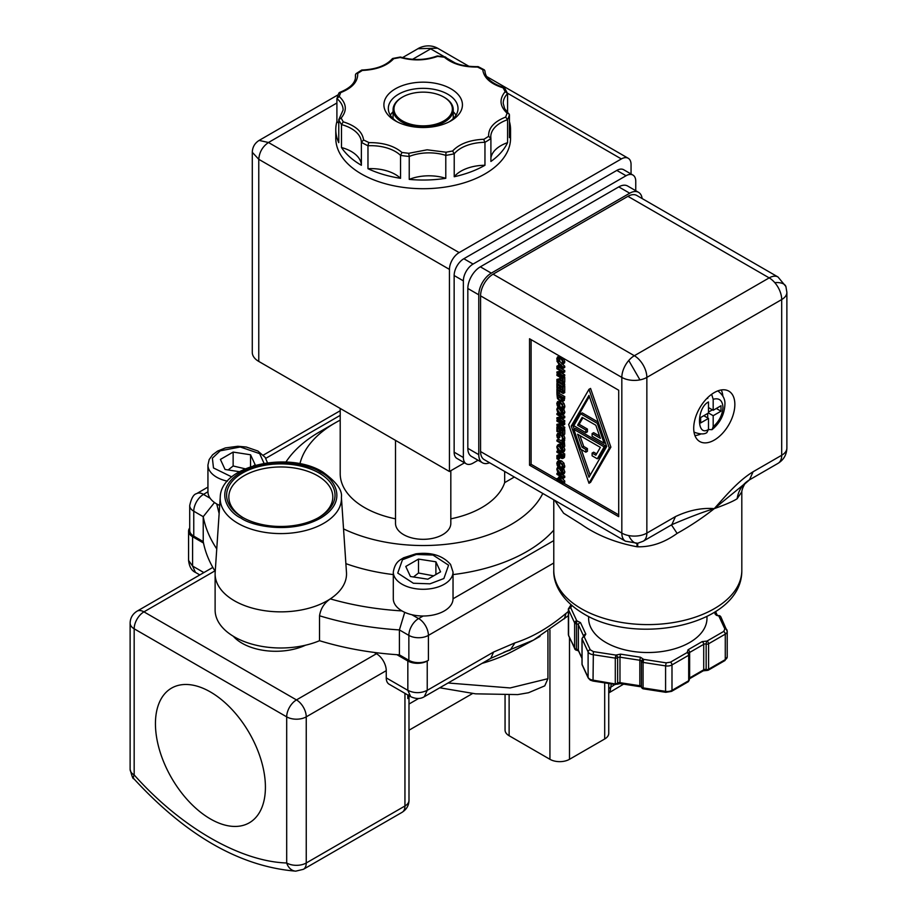 <?xml version="1.0" encoding="UTF-8"?>
<svg xmlns="http://www.w3.org/2000/svg" width="917" height="917" viewBox="0 0 917 917"><rect width="100%" height="100%" fill="white"/><g stroke="black" fill="none" stroke-linecap="round" stroke-linejoin="round"><path stroke-width="1.38" d="M336.103 133.928A87.379 50.446 -0 0 0 361.378 173.932A87.379 50.446 -0 0 0 460.047 183.996A87.379 50.446 -0 0 0 510.23 133.928M484.004 139.258L488.635 136.301C488.291 128.116 493.965 121.709 505.657 117.078L507.101 113.181C499.719 106.2 499.089 99.013 505.21 91.631L503.078 87.837C490.641 83.917 483.867 77.876 482.766 69.715L477.642 67.044C463.475 67.239 452.379 63.972 444.367 57.221L437.615 56.384C425.511 60.648 413.074 61.015 400.282 57.484L393.714 58.699C386.928 65.886 376.463 69.795 362.33 70.437L357.699 73.394C358.043 81.567 352.369 87.975 340.677 92.606L339.233 96.503C346.615 103.483 347.245 110.67 341.135 118.052L343.256 121.846C355.693 125.767 362.467 131.807 363.568 139.969L369.07 142.628C383.088 142.513 394.058 145.792 401.967 152.463L408.718 153.299L427.127 149.803L446.052 152.211L452.62 150.984C459.314 143.877 469.653 139.969 483.626 139.269L484.955 142.318L484.955 165.266A87.379 50.446 180 0 1 454.224 176.74L454.224 153.804A87.379 50.446 180 0 1 445.788 155.386L446.052 152.211M401.967 152.463L400.546 155.386L400.546 178.322A34.514 19.922 -0 0 0 395.342 174.459A34.514 19.922 -0 0 0 367.969 168.694L367.969 145.757A87.379 50.446 180 0 1 361.378 142.318L361.378 165.266A34.514 19.922 -0 0 0 351.28 151.477A34.514 19.922 -0 0 0 341.491 147.522L341.491 124.586A34.514 19.922 180 0 1 351.28 128.54A34.514 19.922 180 0 1 361.378 142.318L363.568 139.969M711.638 394.299L713.185 399.262L713.185 410.277L721.003 405.761L721.003 411.183L713.185 415.699L713.185 426.726L712.016 429.672L708.486 429.511M641.545 687.269L639.837 685.733L639.837 660.263A2.212 1.272 180 0 1 640.823 660.584A2.212 1.272 180 0 1 641.453 661.34L641.453 686.81A2.212 1.272 0 0 0 642.003 687.509A2.212 1.272 0 0 0 642.083 687.555A2.212 1.272 0 0 0 643.081 687.888L643.31 688.839L642.404 688.484A2.212 1.295 124.1 0 0 643.149 688.598M575.44 649.649A2.212 1.742 -24.9 0 1 574.627 648.365A2.212 1.272 0 0 0 575.28 648.984A2.212 1.272 0 0 0 576.495 649.305L576.61 650.233L578.512 650.875M642.003 662.04A2.212 1.375 121 0 1 642.221 660.962A2.212 1.375 -59 0 1 643.528 659.38A2.212 1.788 -12 0 0 641.453 661.34A2.212 1.272 0 0 0 642.003 662.04A2.212 1.272 0 0 0 642.083 662.085A2.212 1.272 0 0 0 643.081 662.418L643.081 687.888L665.582 691.361A6.637 3.828 0 0 0 671.989 690.375A2.212 1.272 60 0 1 671.531 691.384L665.811 692.312L665.582 691.361L665.582 665.891A6.637 3.828 180 0 0 671.989 664.905L688.69 655.265A2.212 1.272 -120 0 0 687.131 652.549A2.212 1.662 -36.3 0 1 689.171 653.855A2.212 1.272 180 0 1 689.343 654.36A2.212 1.272 180 0 1 688.69 655.265L688.69 680.723A2.212 1.272 0 0 0 689.343 679.829L688.243 681.744A2.212 1.272 -120 0 0 688.69 680.723L671.989 690.375L671.989 664.905A2.212 1.272 60 0 0 670.43 662.189L687.131 652.549L688.071 649.752L702.158 641.613A2.212 1.272 60 0 1 703.717 644.33A2.212 1.272 180 0 1 706.147 644.055A2.212 1.272 0 0 0 708.577 643.78L708.577 669.25A2.212 1.272 60 0 1 708.119 670.27L706.48 670.499A2.212 0.711 103.8 0 1 706.147 669.525A2.212 1.272 0 0 0 708.577 669.25L725.278 659.61A6.637 3.828 0 0 0 727.215 656.893L727.215 631.435A6.637 3.828 180 0 1 725.278 634.14L725.278 659.61A2.212 1.272 -120 0 1 724.82 660.618L727.215 656.893M643.528 659.38A2.212 1.788 -12 0 1 643.654 659.369L643.081 662.418L665.582 665.891L666.155 662.853L670.43 662.189M571.876 605.3L570.729 607.765L576.759 620.763L580.495 622.632A2.212 1.742 155.1 0 0 578.363 624.764L578.363 650.233A2.212 1.272 0 0 0 576.495 649.305L576.495 623.835A2.212 1.272 180 0 1 575.28 623.514A2.212 1.272 180 0 1 574.627 622.895A2.212 1.742 -24.9 0 1 576.759 620.763L576.495 623.835A2.212 1.272 180 0 1 578.363 624.764L583.682 636.238A2.212 1.272 180 0 1 583.728 636.352M720.074 616.018A2.212 1.249 116 0 0 719.799 615.788L720.831 616.843A2.212 1.742 155.1 0 0 718.825 615.972L717.346 615.135A2.212 1.272 120 0 0 716.234 615.238L714.297 612.384M741.819 491.787L737.119 498.756C732.924 501.427 725.313 504.717 714.274 508.637C704.164 511.583 690.02 516.936 671.84 524.662L675.451 516.592L646.852 533.109A17.698 10.213 180 0 1 628.753 535.574A17.698 8.345 -100.9 0 0 634.346 542.566A17.698 8.345 79.1 0 0 637.693 543.265L643.195 541.213A17.698 10.213 -120 0 0 646.852 533.109L646.852 377.403L781.697 299.561A17.698 10.213 -120 0 0 774.785 282.642A17.698 10.213 -120 0 0 769.18 277.885A17.698 10.213 -60 0 1 778.029 277.003L785.903 286.54L786.878 292.328A17.698 10.213 180 0 1 781.697 299.561L781.697 455.256A17.698 10.213 0 0 0 786.878 448.035C786.648 454.717 783.703 459.818 778.029 463.36A17.698 10.213 60 0 0 781.697 455.256L753.098 471.762L749.487 479.832L714.274 508.637C702.846 517.681 690.467 525.945 677.124 533.396C664.378 542.612 651.242 547.071 637.728 546.796A94.015 54.286 180 0 1 636.994 546.75L636.96 543.38M493.094 274.183L634.346 355.727A17.698 10.213 -120 0 1 646.852 377.403A17.698 10.213 180 0 1 639.94 379.879A17.698 10.213 180 0 1 621.829 377.403A17.698 10.213 -60 0 1 628.753 360.484A17.698 10.213 -60 0 1 634.346 355.727L769.18 277.885L627.927 196.33L493.094 274.183A17.698 10.213 120 0 0 480.577 295.859L480.577 451.554A17.698 10.213 120 0 0 484.245 459.658L625.497 541.213A17.698 10.213 -60 0 1 621.829 533.109L621.829 377.403L480.577 295.859M395.399 120.872L395.399 120.872A39.271 22.673 180 0 1 395.399 88.811A39.271 22.673 180 0 1 450.935 88.811A39.271 22.673 180 0 1 450.935 120.872A39.271 22.673 180 0 1 395.399 120.872M449.273 121.778A34.846 20.117 -0 0 0 458.007 108.458A34.846 20.117 -0 0 0 447.805 94.233A34.846 20.117 -0 0 0 409.83 89.866A34.846 20.117 -0 0 0 388.327 108.458A34.846 20.117 -0 0 0 397.061 121.778M393.084 111.748A34.846 20.117 -0 0 0 390.333 115.175M456.013 115.175A34.846 20.117 -0 0 0 453.25 111.748M341.135 118.052L338.763 119.703L338.763 142.651A87.379 50.446 180 0 1 335.782 129.584L335.782 138.261A87.379 50.446 -0 0 0 361.378 173.932A87.379 50.446 -0 0 0 456.609 184.867A87.379 50.446 -0 0 0 510.551 138.261L510.551 129.584A87.379 50.446 180 0 1 509.428 137.63L509.428 114.694A87.379 50.446 180 0 1 507.571 119.703L507.571 142.651A87.379 50.446 180 0 1 490.904 161.461L490.904 138.524A87.379 50.446 180 0 1 484.955 142.318A34.514 19.922 180 0 0 483.74 142.341A34.514 19.922 180 0 0 454.224 153.804L452.62 150.984M505.21 91.631L507.571 93.591L507.571 112.413M509.428 121.537A87.379 50.446 180 0 1 510.551 129.584M408.718 153.299L409.234 156.452A34.514 19.922 180 0 1 427.242 152.887A34.514 19.922 180 0 1 445.788 155.386L445.788 178.322A87.379 50.446 180 0 1 409.234 179.388L409.234 156.452A87.379 50.446 180 0 1 400.546 155.386A34.514 19.922 180 0 0 395.342 151.523A34.514 19.922 180 0 0 369.184 145.711A34.514 19.922 180 0 0 367.969 145.757L368.691 142.639M400.546 178.322A87.379 50.446 180 0 1 367.969 168.694M444.447 97.443L443.817 97.076A29.206 16.861 180 0 1 443.817 120.918A29.206 16.861 180 0 1 402.517 120.918A29.206 16.861 180 0 1 402.517 97.076A29.206 16.861 180 0 1 443.817 97.076L444.436 97.443A30.089 17.366 180 0 1 444.447 97.443A30.089 17.366 180 0 1 453.25 109.719A30.089 17.366 180 0 1 434.681 125.767A30.089 17.366 180 0 1 401.898 122.007A30.089 17.366 180 0 1 393.084 109.719A30.089 17.366 180 0 1 401.898 97.443A30.089 17.366 180 0 1 402.208 97.259M721.243 389.966A28.209 16.288 -60 0 1 722.848 396.006M210.429 818.95A77.762 44.899 60 0 1 159.627 750.427A77.762 44.899 60 0 1 171.548 688.117A77.762 44.899 60 0 1 210.429 691.968A77.762 44.899 60 0 1 261.23 760.491A77.762 44.899 60 0 1 249.309 822.801A77.762 44.899 60 0 1 210.429 818.95M408.523 695.418A15.371 8.872 0 0 0 407.813 697.677M408.959 694.719L407.813 698.536L407.813 695.006M413.498 576.976L418.496 573.01L433.638 575.842M318.348 517.75A51.982 30.009 -0 0 0 332.802 496.98A51.982 30.009 -0 0 0 317.58 475.763A51.982 30.009 -0 0 0 260.921 469.252A51.982 30.009 -0 0 0 228.837 496.98A51.982 30.009 -0 0 0 243.292 517.75M228.138 469.951L233.136 465.985L245.229 468.816M319.139 473.046A54.195 31.293 -0 0 0 242.489 473.046A54.195 31.293 -0 0 0 242.489 517.303L242.489 517.303A54.195 31.293 -0 0 0 319.139 517.303A54.195 31.293 -0 0 0 319.139 473.046M393.301 572.036L393.301 598.767A29.86 17.24 -0 0 0 401.99 610.917A29.86 17.24 -0 0 0 402.047 610.963A29.86 17.24 -0 0 0 411.859 614.722A29.86 17.24 -0 0 0 423.184 616.006A29.86 17.24 -0 0 0 453.032 598.778A29.86 17.24 -0 0 0 453.032 598.767L453.032 572.036A29.86 17.24 180 0 1 430.898 588.691A29.86 17.24 180 0 1 402.047 584.221A29.86 17.24 180 0 1 393.301 572.036C395.135 561.284 400.534 559.897 403.549 557.8L415.802 553.857C430.99 551.896 442.567 555.415 450.545 564.413L453.032 572.036M234.362 600.75A65.703 37.929 -0 0 0 330.303 598.881A65.703 37.929 -0 0 0 346.477 572.449L341.399 497.232A60.625 34.995 180 0 1 305.109 530.656A60.625 34.995 180 0 1 237.95 523.343A60.625 34.995 180 0 1 220.24 497.232L215.163 572.449A65.703 37.929 -0 0 0 215.117 573.927A65.703 37.929 -0 0 0 234.362 600.75M210.165 498.275L203.471 494.412L207.941 491.741A29.86 17.24 -0 0 0 210.165 498.275A29.86 17.24 -0 0 0 216.687 503.937A29.86 17.24 -0 0 0 216.744 503.972A29.86 17.24 -0 0 0 219.69 505.45M588.622 616.453L588.622 618.367A59.181 34.17 0 0 0 625.153 649.924A59.181 34.17 0 0 0 689.641 642.519A59.181 34.17 0 0 0 706.973 618.367L706.973 616.453M734.849 404.454A29.092 16.793 -60 0 1 722.149 433.73A29.092 16.793 -60 0 1 699.728 441.524A29.092 16.793 -60 0 1 693.711 428.205A29.092 16.793 -60 0 1 706.411 398.929A29.092 16.793 -60 0 1 728.82 391.135A29.092 16.793 -60 0 1 734.849 404.454M554.682 500.327L563.634 513.233L581.321 524.341C596.864 535.23 615.422 542.704 636.994 546.75M737.119 498.756C738.414 490.423 742.529 484.107 749.487 479.832L745.383 483.431C745.212 482.766 741.75 489.093 741.807 491.959L741.819 570.317A94.015 54.286 0 0 1 683.773 620.465A94.015 54.286 0 0 1 581.309 608.705A94.015 54.286 0 0 1 553.776 570.317C553.157 582.582 560.654 600.142 583.602 613.76C636.845 646.347 742.438 625.199 741.819 570.317M343.256 121.846L341.491 124.586A87.379 50.446 180 0 1 338.763 119.703L343.118 110.017A34.514 19.922 180 0 0 336.906 98.6L339.233 96.503M340.677 92.606L338.877 93.03L336.906 98.6L336.906 121.537A34.514 19.922 -0 0 1 338.763 123.256M357.699 73.394L356.014 73.681L355.429 74.781A34.514 19.922 180 0 1 355.555 76.489C355.475 82.92 350.111 88.25 339.45 92.502M362.33 70.437L361.378 70.976L362.33 70.437M392.109 59.49L393.714 58.699L392.751 58.459L400.431 57.026C413.097 60.637 425.385 60.27 437.283 55.948L445.192 56.911L444.367 57.221L445.788 57.92M477.642 67.044L478.365 67.537L477.642 67.044M482.766 69.715L484.314 69.852L484.955 70.976C485.334 78.037 491.741 83.607 504.167 87.654L503.078 87.837L504.843 88.72M504.659 88.009L507.571 93.591A34.514 19.922 180 0 0 503.215 103.289L504.659 108.642L509.428 114.694M507.101 113.181L508.912 113.628M505.657 117.078L507.571 119.703A34.514 19.922 180 0 0 490.778 136.805A34.514 19.922 180 0 0 490.859 138.135M488.635 136.301L490.904 138.524L490.778 136.805M445.788 178.322A34.514 19.922 -0 0 0 409.234 179.388M355.429 78.094L355.429 74.781M507.571 142.651A34.514 19.922 -0 0 0 490.904 158.033M484.955 165.266A34.514 19.922 -0 0 0 454.224 176.74M361.378 165.266A87.379 50.446 180 0 1 341.491 147.522M335.782 129.584A87.379 50.446 180 0 1 336.906 121.537M700.966 433.924A28.209 16.288 -60 0 1 694.926 435.552M694.249 432.228L694.009 432.09A23.785 13.732 -60 0 0 694.249 432.228C699.958 434.303 704.141 434.452 706.812 432.675L708.486 429.431L708.486 418.404L700.668 422.92L700.668 417.51L708.486 412.994L708.486 401.967C696.496 407.824 696.496 437.42 708.486 429.431M707.706 398.471L707.706 397.611M713.185 410.277L708.486 407.572M708.486 418.404L703.798 415.699M716.315 408.478L721.003 411.183M708.486 412.088L712.406 409.83M708.486 412.994L713.185 415.699M707.706 417.957L707.706 413.441M214.887 570.901L143.946 611.857A13.824 7.978 60 0 0 137.034 611.181C132.552 614.023 130.248 618.012 130.122 623.147L130.122 769.283A13.824 7.978 0 0 0 134.169 774.934C180.638 827.134 240.22 861.533 286.689 862.989A13.824 10.58 92.9 0 0 295.767 871.15C240.277 866.611 186.254 835.754 133.699 778.567A13.824 3.955 -42.2 0 1 134.169 774.934L134.169 628.798L286.689 716.853L286.689 862.989A13.824 7.978 0 0 0 306.244 862.989A13.824 7.978 60 0 1 303.378 869.316L402.082 812.324A13.824 7.978 -120 0 0 404.947 805.997A13.824 7.978 0 0 0 408.993 800.358C408.902 805.401 406.598 809.39 402.082 812.324M611.249 683.876L610.046 691.957M505.061 695.395L505.061 730.092A13.824 7.978 0 0 0 509.118 735.732L549.936 759.31A13.824 7.978 0 0 0 569.491 759.31L604.693 738.987A13.824 7.978 0 0 0 608.739 733.336L608.739 683.486M448.058 682.993L510.139 687.945L547.919 678.695L544.755 685.859L528.513 692.736L517.738 694.593L475.602 693.837L439.77 687.784M547.93 678.695L547.93 631.32M482.01 663.392A132.736 76.627 0 0 0 513.669 650.761L533.488 640.1L503.639 652.377M374.239 652.434L376.474 653.718A13.824 7.978 60 0 1 386.252 670.659L386.252 677.881A13.824 7.978 120 0 0 389.117 684.208L410.678 696.656L407.836 690.341C414.301 693.412 420.765 693.412 427.23 690.341L424.296 696.714M233.308 636.26A47.558 27.464 0 0 0 305.544 645.201M195.459 572.403C191.607 570.718 189.315 566.717 188.581 560.425L192.593 566.076L195.459 572.403L199.826 574.925M540.021 636.375L533.488 640.1M424.399 696.656L490.79 658.326L493.598 652.033L514.987 642.851L510.253 650.05L505.955 651.529M440.561 571.841L427.838 579.189L410.438 576.506L405.772 566.454L418.496 559.095L435.896 561.789L440.561 571.841M435.896 561.789L435.896 574.535M418.496 559.095L418.496 573.01M399.399 654.853L408.856 660.309A13.824 7.978 -0 0 0 428.411 660.309L427.23 660.997A13.721 7.921 180 0 1 407.836 660.997L396.923 654.692A221.226 127.715 180 0 0 399.399 654.853L399.399 629.922L404.729 612.327M239.417 471.693L225.055 469.47L220.401 459.428L233.136 452.081L250.547 454.775L255.201 464.816L253.505 465.79M250.547 454.775L250.547 466.753M233.136 452.081L233.136 465.985M189.716 527.963A13.721 7.921 0 0 0 188.581 531.126A13.721 7.921 0 0 0 192.593 536.72L203.505 543.024A221.226 127.715 -0 0 0 215.231 571.463M582.066 663.736A2.212 1.272 0 0 0 581.997 664.068L581.997 638.599L583.327 636.57A2.212 1.089 66.5 0 1 584.209 636.799L590.239 649.786L593.368 651.597L593.024 681.056L590.273 680.127L588.233 677.995A2.212 1.742 -24.9 0 1 588.106 677.399A6.637 3.828 0 0 0 589.814 679.107A6.637 3.828 0 0 0 592.795 680.105L616.981 684.265A2.212 1.272 -120 0 0 617.439 683.257A2.212 1.272 0 0 0 617.634 683.119L617.634 657.649A2.212 1.272 180 0 1 619.972 657.191L619.972 682.661L639.837 685.733A2.212 1.272 0 0 1 640.823 686.054A2.212 1.272 0 0 1 641.453 686.81A2.212 1.788 168 0 0 642.072 688.025M533.545 640.066L568.368 615.662M564.391 618.792L565.984 613.404L568.368 611.433M514.987 642.851C532.02 637.453 549.019 627.641 565.984 613.404M215.117 573.927L215.117 610.057A65.703 37.929 -0 0 0 251.04 643.872A65.703 37.929 -0 0 0 319.529 640.708A221.226 127.715 -0 0 0 396.923 654.692M193.762 536.136L193.762 511.205A13.824 7.978 180 0 1 189.716 505.565L189.716 530.496A13.824 7.978 -0 0 0 193.762 536.136L203.23 541.592L203.23 516.672A221.226 127.715 -0 0 0 216.756 548.893M203.505 543.024A221.226 127.715 180 0 1 203.23 541.592M423.184 616.006L418.553 618.585L411.859 614.722M319.529 640.708L319.529 615.777A221.226 127.715 -0 0 0 399.399 629.922L408.856 635.389A13.721 7.921 -60 0 1 418.553 618.585M401.99 610.917C376.83 609.404 352.942 605.392 330.303 598.881C324.263 602.985 320.675 608.613 319.529 615.777M214.486 502.516L203.23 516.672L193.762 511.205A13.721 7.921 120 0 1 203.471 494.412M340.207 408.443L340.207 473.688A82.954 47.89 -0 0 0 395.514 518.839M542.795 493.461A124.437 71.847 180 0 1 343.531 528.891M299.928 463.761A124.437 71.847 180 0 1 335.175 422.886A124.437 71.847 180 0 1 340.207 420.135M450.82 518.839A82.954 47.89 -0 0 0 504.671 482.629L514.345 477.035M395.514 440.378L395.514 523.355A27.648 15.967 -0 0 0 423.173 539.322A27.648 15.967 -0 0 0 450.82 523.355L450.82 470.719M335.175 422.886L319.529 431.918A146.56 84.616 -0 0 0 285.932 462.042M345.881 563.634A146.56 84.616 -0 0 0 393.301 574.581M453.032 574.581A146.56 84.616 -0 0 0 553.776 530.129M504.671 482.629L504.671 471.453M592.107 453.09L595.832 455.233L600.36 447.381L577.595 434.234L582.135 447.324L585.848 449.479L585.848 452.184L580.679 449.204L573.801 429.328L604.165 446.866L597.276 458.787L592.107 455.795L592.107 453.09L593.677 452.184L596.612 453.881M592.107 433.581L600.36 438.349L595.832 425.247L582.135 417.35L577.595 425.201L585.848 429.97L585.848 432.675L573.801 425.717L580.679 413.796L597.276 423.379L604.165 443.255L592.107 436.286L592.107 433.581L593.677 432.675L599.58 436.091M573.801 429.328L575.36 428.434L605.724 445.96L604.165 446.866M579.945 435.586L583.693 446.43L587.419 448.573L587.419 451.279L585.848 452.184M587.419 448.573L585.848 449.479M583.693 446.43L582.135 447.324M605.724 445.96L598.847 457.881L597.276 458.787M598.446 422.703L597.276 423.379M580.679 413.796L582.249 412.891L598.239 422.129M582.914 417.797L579.154 424.296L587.419 429.064L587.419 431.781L585.848 432.675M587.419 429.064L585.848 429.97M579.154 424.296L577.595 425.201M605.323 442.579L604.165 443.255M559.083 468.358L561.605 472.289L563.496 472.782M561.663 454.007L562.969 456.471M559.083 446.189L561.605 450.109L563.496 450.614M559.198 395.089L559.611 397.325L562.35 399.835M589.367 396.511L572.827 425.167L574.202 429.099M581.275 449.548L590.158 475.166M559.083 408.546L561.605 412.467L563.496 412.971M561.938 470.49L562.58 472.461L561.938 473.688L560.046 473.183L557.502 469.527L557.983 468.381L560.046 468.805L561.938 470.49M562.453 455.417L562.236 457.4L561.41 457.377L560.092 454.064L562.453 455.417M561.983 455.497L560.425 456.402M562.236 457.4L561.41 457.377L562.43 456.781M561.938 448.31L562.58 450.293L561.938 451.519L560.046 451.015L557.502 447.358L557.983 446.212L560.046 446.625L561.938 448.31M559.611 397.325L558.052 398.23L557.628 395.261L562.453 398.047L561.8 400.706M562.075 400.465L560.046 400.385L558.052 398.23M571.268 426.061L588.978 395.387L606.687 446.522L588.978 477.195L571.268 426.061L572.827 425.167M559.37 366.651L559.37 364.416L562.316 367.236L559.37 366.651L560.826 365.814M561.938 410.667L562.58 412.65L561.938 413.876L560.046 413.372L557.502 409.716L557.983 408.569L560.046 408.993L561.938 410.667M562.304 481.78L558.636 477.78L558.636 477.195L562.304 477.448L556.917 474.33L556.917 473.436L563.164 477.046L563.164 478.365L559.691 478.158L563.164 481.906L563.164 483.248L556.917 479.637L556.917 478.674L562.304 481.78M557.628 471.934L556.779 469.114L557.628 467.269L560.046 467.808L562.453 470.066L563.302 472.874L562.453 474.719L560.046 474.192L557.628 471.934M563.496 468.461L564.861 471.968L564.127 473.757L562.453 474.719M558.969 466.501L557.513 467.338L559.198 466.375L562.419 467.441M558.109 458.305L558.109 459.463L556.917 458.775L556.917 457.617L558.109 458.305L559.668 457.4L559.668 458.569L558.109 459.463M562.327 452.585L564.734 453.972L564.402 457.48L561.468 458.42L559.634 455.852L556.917 456.861L556.917 455.611L559.404 454.763L559.404 453.663L556.917 452.23L556.917 451.267L563.164 454.878L562.625 458.569L564.402 457.48L563.038 457.514M557.628 449.766L556.779 446.934L557.628 445.1L560.046 445.628L562.453 447.886L563.302 450.705L562.453 452.54L560.046 452.012L557.628 449.766M563.84 446.728L564.861 449.8L564.127 451.588L562.453 452.54M558.969 444.332L557.513 445.158L559.198 444.195L562.43 445.272M558.144 434.429L557.525 435.644L558.327 438.349L557.341 437.776L556.802 435.22L557.628 433.374L560.035 433.856L562.419 436.137L563.279 438.979L562.751 440.905L561.754 440.332L562.568 438.567L561.926 436.595L560.035 434.864L558.029 434.486M559.026 432.56L559.978 432.354M562.304 424.262L556.917 421.155L556.917 420.261L563.164 423.872L563.164 425.236L558.212 425.282L563.164 428.147L563.164 429.041L556.917 425.431L556.917 424.353L562.304 424.262M558.144 402.597L557.525 403.812L558.327 406.518L557.341 405.944L556.802 403.377L557.628 401.531L560.035 402.013L562.419 404.294L563.279 407.137L562.751 409.062L561.754 408.489L562.568 406.724L561.926 404.752L560.035 403.022L558.029 402.655M558.568 393.038L564.734 396.591L564.242 400.546L560.035 401.382L557.41 398.402L556.917 393.886L563.164 397.497L562.327 401.726L563.474 400.981M563.164 391.502L562.43 391.078L562.43 387.513L560.711 386.527L560.711 389.851L559.978 389.416L559.978 386.103L557.651 384.762L557.651 388.315L556.917 387.891L556.917 383.375L563.164 386.985L563.164 391.502L564.734 390.596L564.734 386.08L563.164 386.985M560.665 377.609L560.665 380.83L559.92 380.406L559.92 377.185L556.917 375.443L556.917 374.48L563.164 378.091L563.164 382.412L562.43 381.988L562.43 378.629L560.665 377.609M558.144 357.894L557.525 359.109L558.327 361.814L557.341 361.241L556.802 358.685L557.628 356.828L560.035 357.321L562.419 359.59L563.279 362.433L562.751 364.37L561.754 363.785L562.568 362.02L561.926 360.049L560.035 358.318L558.029 357.951M588.978 483.259L568.643 424.548L588.978 389.324L609.312 448.035L588.978 483.259L590.548 482.353L610.882 447.129L609.312 448.035M563.164 368.336L556.917 367.167L556.917 366.147L558.659 366.502L558.659 363.751L556.917 361.115L563.164 367.155L563.164 368.336L564.734 367.442L564.734 366.25L563.164 367.155M562.304 371.855L556.917 368.749L556.917 367.843L563.164 371.465L563.164 372.829L558.212 372.875L563.164 375.729L563.164 376.635L556.917 373.013L556.917 371.947L562.304 371.855M557.547 379.753L557.547 380.67L562.534 383.547L562.534 382.63L563.164 382.997L563.164 385.793L562.534 384.51L557.547 381.632L557.547 382.549L556.917 382.183L556.917 379.386L559.118 378.847L559.92 380.234M563.164 392.556L563.164 393.519L557.651 390.333L557.651 393.553L556.917 393.129L556.917 388.946L563.164 392.556L564.734 391.651L564.734 392.614L563.164 393.519M557.628 412.123L556.779 409.291L557.628 407.457L560.046 407.985L562.453 410.243L563.302 413.063L562.453 414.897L560.046 414.369L557.628 412.123M563.496 408.638L564.861 412.157L564.127 413.945L562.453 414.897M558.969 406.69L557.513 407.515L559.198 406.552L562.419 407.618M562.304 417.636L556.917 414.518L556.917 413.624L563.164 417.235L563.164 418.599L558.212 418.645L563.164 421.511L563.164 422.405L556.917 418.794L556.917 417.716L562.304 417.636M563.164 435.025L562.43 434.601L562.43 431.036L560.711 430.05L560.711 433.363L559.978 432.939L559.978 429.615L557.651 428.273L557.651 431.838L556.917 431.414L556.917 426.886L563.164 430.497L563.164 435.025L564.734 434.119L564.734 429.603L563.164 430.497M562.43 440.882L563.164 441.306L563.164 447.118L562.43 446.682L562.43 444.264L556.917 441.077L556.917 440.114L562.43 443.301L562.568 440.802M558.144 462.409L557.525 463.624L558.327 466.329L557.341 465.756L556.802 463.2L557.628 461.343L560.035 461.836L562.419 464.105L563.279 466.959L562.751 468.885L561.754 468.3L562.568 466.535L561.926 464.575L560.035 462.833L558.029 462.466M559.026 460.54L557.536 461.389L559.187 460.449L561.605 460.93L563.978 463.211L564.677 467.234L562.751 468.885M562.224 478.307L564.734 481.001L564.734 482.342L563.164 483.248M564.734 481.001L563.164 481.906M562.327 474.765L564.734 476.152L564.734 477.459L563.164 478.365M564.734 476.152L563.164 477.046M558.201 472.691L556.917 473.436M558.636 477.195L560.321 476.301M556.917 478.674L558.785 477.952M564.024 469.16L562.453 470.066M564.024 473.814L562.66 474.593M556.917 457.617L558.476 456.712L559.668 457.4M564.734 453.972L563.164 454.878M558.201 450.522L556.917 451.267M556.917 455.611L559.404 454.396M564.024 446.992L562.453 447.886M564.024 451.645L562.66 452.425M559.714 433.535L559.083 434.75L559.897 437.455L558.327 438.349M559.897 437.386L558.327 438.28M559.393 436.32L557.834 437.226M563.646 434.75L564.849 438.074L564.322 440L562.751 440.905M564.677 439.254L563.118 440.16M561.513 432.904L562.43 433.512M561.296 425.247L564.734 427.242L564.734 428.136L563.164 429.041M564.734 427.242L563.164 428.147M563.462 422.233L564.734 422.966L564.734 424.33L563.164 425.236M564.734 422.966L563.164 423.872M558.178 419.527L556.917 420.261M556.917 424.353L560.826 423.413M559.714 401.692L559.083 402.907L559.897 405.612L558.327 406.518M559.897 405.543L558.327 406.449M559.393 404.489L557.834 405.383M561.605 401.119L563.978 403.388L564.849 406.242L564.322 408.168L562.751 409.062M564.677 407.412L563.118 408.317M564.734 396.591L563.164 397.497M557.57 393.508L556.917 393.886M559.221 385.656L559.221 387.41L557.651 388.315M562.281 387.433L562.281 388.946L560.711 389.851M556.917 383.375L558.476 382.469L562.534 384.808M563.703 385.484L564.734 386.08M563.462 376.463L564.734 377.196L564.734 381.518L563.164 382.412M564.734 377.196L563.164 378.091M558.178 373.746L556.917 374.48M562.224 378.515L562.224 379.925L560.665 380.83M559.714 356.988L559.083 358.203L559.897 360.908L558.327 361.814M559.897 360.839L558.327 361.745M559.393 359.785L557.834 360.679M563.932 358.616L564.677 362.708L562.751 364.37M564.677 362.708L563.118 363.613M588.978 389.324L590.548 388.43L610.882 447.129M556.917 366.147L558.659 365.287M559.462 361.16L561.949 363.556M562.774 364.358L564.734 366.25M561.296 372.841L564.734 374.835L564.734 375.729L563.164 376.635M564.734 374.835L563.164 375.729M559.794 367.706L564.734 370.56L564.734 371.924L563.164 372.829M564.734 370.56L563.164 371.465M557.811 367.327L556.917 367.843M556.917 371.947L560.826 371.007M558.35 382.091L557.547 382.549M564.23 381.804L564.734 384.888L563.164 385.793M564.734 382.091L563.164 382.997M560.814 380.75L562.43 381.678M559.118 379.764L557.547 380.67M556.917 379.386L559.118 378.847M559.221 391.238L559.221 392.659L557.651 393.553M556.917 388.946L558.476 388.04L559.978 388.911M561.158 389.587L562.43 390.321M563.817 391.123L564.734 391.651M564.024 409.349L562.453 410.243M564.024 414.003L562.66 414.782M561.296 418.622L564.734 420.605L564.734 421.499L563.164 422.405M564.734 420.605L563.164 421.511M562.327 414.942L564.734 416.329L564.734 417.693L563.164 418.599M564.734 416.329L563.164 417.235M558.201 412.879L556.917 413.624M556.917 417.716L560.826 416.776M559.221 429.179L559.221 430.933L557.651 431.838M562.281 430.944L562.281 432.457L560.711 433.363M563.462 428.869L564.734 429.603M558.178 426.153L556.917 426.886M564.184 440.08L564.734 446.212L563.164 447.118M564.734 440.401L563.164 441.306M556.917 440.114L558.476 439.209L562.43 441.501M559.714 461.503L559.083 462.718L559.897 465.423L558.327 466.329M559.897 465.355L558.327 466.26M559.393 464.3L557.834 465.206M564.677 467.234L563.118 468.128M675.451 516.592C688.827 510.288 701.769 507.64 714.274 508.637C727.525 493.69 738.987 480.405 753.098 471.762M637.682 543.265L637.728 546.796M677.124 533.396L671.45 524.891M531.103 339.657L531.103 464.289L556.917 479.19M563.554 483.018L618.7 514.861M618.7 390.229L618.7 516.672L529.533 465.194L529.533 338.751L618.7 390.229M531.103 464.289L529.533 465.194M628.753 535.574A17.698 10.213 180 0 1 621.829 533.109L480.577 451.554M778.029 277.003L636.776 195.459A17.698 10.213 120 0 0 627.927 196.33M489.586 462.741A17.698 10.213 -60 0 1 482.445 462.776A17.698 10.213 -60 0 1 478.777 454.672L478.777 294.815A17.698 10.213 -60 0 1 491.294 273.14L629.727 193.212A17.698 10.213 -60 0 1 638.576 192.341A17.698 10.213 -60 0 1 642.129 198.542M482.445 462.776L471.487 456.448A17.698 10.213 -60 0 1 467.83 448.344L467.83 288.488A17.698 10.213 -60 0 1 480.336 266.824L618.78 186.896A17.698 10.213 -60 0 1 627.629 186.013L638.576 192.341M464.518 462.81L449.445 471.51L258.766 361.424A22.123 12.769 180 0 1 252.278 352.392L252.29 152.107M631.056 173.989L631.056 164.544A13.721 7.921 120 0 0 628.214 158.263A13.721 7.921 120 0 0 621.359 158.939L459.142 252.599A13.721 7.921 120 0 0 449.445 269.392L258.766 159.306L252.278 152.279C252.484 147.11 254.766 143.155 259.121 140.416L268.463 142.502C262.571 146.571 259.339 152.165 258.766 159.306L258.766 361.424M478.055 460.242L473.069 463.119A13.721 7.921 -60 0 1 466.214 463.796A13.721 7.921 -60 0 1 463.372 457.514L463.372 280.866A13.721 7.921 -60 0 1 473.069 264.062L626.047 175.743A13.721 7.921 -60 0 1 632.913 175.055A13.721 7.921 -60 0 1 635.756 181.337L635.756 190.702M417.957 48.716C417.315 48.945 427.196 42.595 437.569 48.2L417.957 48.716L402.517 57.622M449.445 269.392L449.445 471.51M466.214 463.796L456.975 458.466A13.721 7.921 -60 0 1 454.144 452.184L454.144 275.536A13.721 7.921 -60 0 1 463.842 258.732L616.82 170.413A13.721 7.921 -60 0 1 623.686 169.737L632.913 175.055M713.185 399.262C719.237 397.691 722.493 400.385 722.963 407.343C722.493 414.839 719.237 421.304 713.185 426.726M641.487 687.108L642.404 688.484A2.212 1.295 124.1 0 1 642.221 688.3A2.212 1.295 -55.9 0 1 642.003 687.509M617.439 657.787A2.212 1.272 -120 0 0 615.869 655.082A2.212 1.444 52.6 0 1 617.634 657.649A2.212 1.272 180 0 1 617.439 657.787A2.212 1.272 180 0 1 615.296 658.119L615.296 683.589A2.212 1.272 0 0 0 617.439 683.257M576.61 650.233L575.796 650.015A2.212 1.249 116 0 1 575.521 649.786A2.212 1.249 -64 0 1 575.28 648.984M416.352 554.464L432.973 555.037L448.596 565.204L443.874 578.524L429.981 583.82L413.372 583.246L397.737 573.079L402.46 559.76L416.352 554.464M320.56 472.232C333.788 478.021 349.434 500.831 320.56 518.128C290.609 534.794 251.109 525.762 241.079 518.128C227.852 512.328 212.205 489.529 241.079 472.232C271.031 455.566 310.531 464.598 320.56 472.232M231.772 476.92L213.489 467.957L212.377 458.191L220.218 450.809L240.288 446.992L259.637 453.628L264.039 463.326M581.997 638.599A2.212 1.272 0 0 0 582.066 638.931L582.066 664.401A2.212 1.742 155.1 0 0 582.203 664.997L581.997 664.068A2.212 1.272 0 0 0 582.066 664.401L588.106 677.399L588.106 651.93A6.637 3.828 180 0 0 592.795 654.635L615.296 658.119L615.869 655.082L620.545 654.142L640.398 657.214L639.837 660.263L619.972 657.191L620.545 654.142M575.28 623.514A2.212 1.169 119 0 1 575.521 622.46A2.212 1.169 -61 0 1 576.747 620.832M718.985 615.571L719.799 615.788A2.212 1.249 116 0 0 718.848 615.903M720.831 616.843L727.215 631.435A6.637 3.828 180 0 0 726.998 630.438A2.212 1.742 155.1 0 0 724.854 628.959L718.825 615.972L716.234 615.238M774.785 282.642A17.698 8.345 160.9 0 1 783.634 283.995A17.698 8.345 -19.1 0 1 785.903 286.54M628.753 360.484L639.94 379.879M227.382 481.173A29.86 17.24 180 0 1 216.687 477.207A29.86 17.24 180 0 1 207.941 465.011L209.168 459.589L212.561 454.843L217.616 451.084L225.376 447.92L237.881 446.27L246.26 447.015L257.872 451.015L265.185 457.4L267.466 462.798M614.952 684.449L608.739 688.575M604.693 738.987L604.693 682.856M509.118 695.269L509.118 735.732M130.122 623.147A13.824 7.978 0 0 0 134.169 628.798A13.824 7.978 120 0 1 143.946 611.857L296.466 699.912A13.824 7.978 120 0 0 286.689 716.853A13.824 7.978 0 0 0 306.244 716.853L306.244 862.989L404.947 805.997L404.947 693.344M376.474 653.718L296.466 699.912A13.824 7.978 60 0 1 306.244 716.853L386.252 670.659M408.993 704.038L418.702 698.433M569.491 637.624L569.491 759.31M549.936 629.945L549.936 759.31M386.252 677.881L407.836 690.341L407.836 660.997M192.593 536.72L192.593 566.076L203.872 572.586M640.066 686.684L620.213 683.612L619.972 682.661A2.212 1.272 0 0 0 617.634 683.119A2.212 1.444 52.6 0 1 617.221 684.105A2.212 1.444 52.6 0 1 617.084 684.197M427.23 660.997L427.23 690.341L493.598 652.033M418.714 618.585A13.721 7.921 60 0 1 428.411 635.389L428.411 660.309M553.776 563.004L428.411 635.389A13.824 7.978 180 0 1 408.856 635.389L408.856 660.309M706.48 670.499L703.259 670.808A2.212 1.272 -120 0 0 703.717 669.8L703.717 644.33L689.641 652.457L689.641 677.927A2.212 1.272 60 0 1 689.343 678.809M702.158 641.613L707.007 641.075A2.212 0.711 -76.2 0 0 706.147 644.055L706.147 669.525A2.212 1.272 0 0 0 703.717 669.8L689.641 677.927A2.212 1.272 0 0 0 689.343 678.133M581.997 658.074L578.363 650.233A2.212 1.742 155.1 0 0 578.489 650.841L581.997 658.395M574.627 648.365L574.627 622.895L568.597 609.897L568.597 635.366A2.212 1.742 155.1 0 0 568.723 635.974L568.368 634.381A6.637 3.828 0 0 0 568.597 635.366L574.627 648.365M207.941 487.099L196.605 493.644A13.721 7.921 60 0 1 203.471 494.32M553.776 540.606L453.032 598.778M219.14 513.577L216.744 503.972M265.781 458.34L340.207 415.367M689.011 653.191A2.212 1.272 180 0 1 689.641 652.457A2.212 1.272 60 0 0 688.071 649.752M580.495 622.632L585.814 634.094L584.209 636.799A2.212 1.742 155.1 0 0 582.066 638.931L588.106 651.93A2.212 1.742 155.1 0 1 590.239 649.786M583.682 636.387L583.682 636.238A2.212 1.742 155.1 0 1 585.814 634.094M570.729 607.765A2.212 1.742 155.1 0 0 568.597 609.897A6.637 3.828 180 0 1 568.368 608.911L568.368 634.381M723.708 631.435L707.007 641.075A2.212 1.272 60 0 1 708.577 643.78L725.278 634.14A2.212 1.272 60 0 0 723.708 631.435L724.854 628.959M640.398 657.214L643.654 659.369L666.155 662.853M593.368 651.597L615.869 655.082M571.36 605.105A2.212 1.272 -120 0 0 570.775 605.186L568.368 608.911M715.1 614.092A2.212 1.742 -24.9 0 1 717.083 614.94L715.535 611.593M560.046 473.183L561.605 472.289M560.826 454.488L560.092 454.901M560.046 451.015L561.605 450.109M558.27 395.628L557.628 395.995M560.046 400.385L561.605 399.491M560.046 413.372L561.605 412.467M564.861 471.968L563.302 472.874M561.605 466.902L560.046 467.808M564.734 455.841L563.164 456.735M564.861 449.8L563.302 450.705M561.605 444.722L560.046 445.628M559.083 434.75L557.525 435.644M564.849 438.074L563.279 438.979M563.978 435.231L562.419 436.137M561.605 432.95L560.035 433.856M559.083 402.907L557.525 403.812M564.849 406.242L563.279 407.137M563.978 403.388L562.419 404.294M560.619 401.68L560.035 402.013M564.734 398.242L563.164 399.147M559.083 358.203L557.525 359.109M564.849 361.539L563.279 362.433M563.978 358.685L562.419 359.59M560.86 356.839L560.035 357.321M564.861 412.157L563.302 413.063M561.605 407.079L560.046 407.985M559.083 462.718L557.525 463.624M564.849 466.054L563.279 466.959M563.978 463.211L562.419 464.105M561.605 460.93L560.035 461.836M618.78 186.896L629.727 193.212M480.336 266.824L491.294 273.14M467.83 288.488L478.777 294.815M467.83 448.344L478.777 454.672M454.144 275.536L463.372 280.866M463.842 258.732L473.069 264.062M454.144 452.184L463.372 457.514M616.82 170.413L626.047 175.743M336.906 102.991L268.463 142.502L459.142 252.599M444.447 56.797L430.681 48.853L412.547 59.318M446.613 58.046L455.268 63.044M507.514 93.213L621.359 158.939M718.034 391.043C723.043 394.929 725.336 399.457 724.9 404.638C724.35 414.656 720.051 423.001 712.016 429.672M341.399 497.232C342.488 490.182 336.287 481.78 322.773 472.014C288.855 450.763 220.71 465.171 220.24 497.232M453.25 109.719L453.25 118.602M361.653 70.07L356.014 73.681M392.338 58.711C386.183 65.634 375.993 69.417 361.768 70.036M478.066 66.62C463.842 66.861 452.987 63.674 445.502 57.06M484.314 69.852L478.135 66.632M393.084 109.719L393.084 118.602M402.517 97.076L401.898 97.443M295.767 871.15L303.378 869.316M130.122 769.283C131.933 776.367 133.125 779.461 133.699 778.567M623.594 684.128L608.739 692.954M408.993 730.219L472.633 693.481M715.948 611.341L715.948 612.476M408.993 695.682L408.993 800.358M137.034 611.181L212.824 567.417M424.353 696.679C420.536 699.086 415.986 699.086 410.701 696.679L410.701 696.679M616.981 684.265L620.213 683.612M575.796 650.015L568.723 635.974M506.333 651.402L490.79 658.326M188.581 531.126L188.581 560.47M703.259 670.808L689.343 678.844M689.343 679.829L688.919 653.053M688.243 681.744L671.531 691.384M665.811 692.312L643.31 688.839M615.536 684.541L593.024 681.056M588.233 677.995L582.203 664.997M724.82 660.618L708.119 670.27M196.605 493.644C193.625 494.252 191.321 498.218 189.716 505.565M207.941 491.741L207.941 465.011M340.207 410.736L263.317 455.13M643.195 541.213L671.519 524.856M553.776 499.799L553.776 570.317M749.705 479.717L778.029 463.36M786.878 448.035L786.878 292.328M637.693 543.265L625.497 541.213M338.109 94.806L259.144 140.404M437.535 48.165L469.011 66.345M486.721 76.569L628.214 158.263"/></g></svg>
